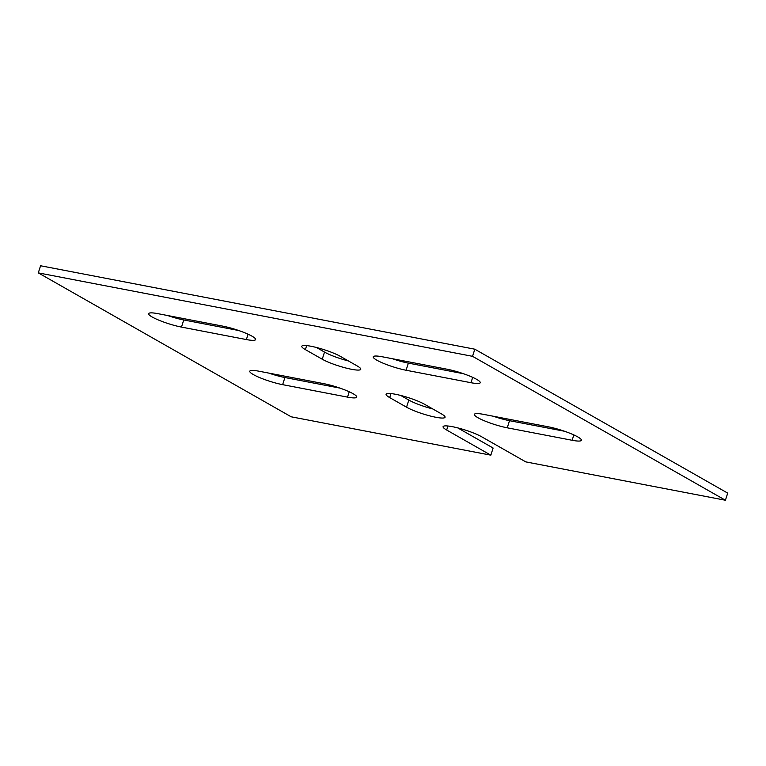 <?xml version="1.0" encoding="UTF-8"?>
<svg xmlns="http://www.w3.org/2000/svg" width="766" height="766" viewBox="0 0 766 766"><rect width="100%" height="100%" fill="white"/><g stroke="black" fill="none" stroke-linecap="round" stroke-linejoin="round"><path stroke-width="1.15" d="M490.834 455.167L446.664 430.023A22.099 3.514 17.7 0 1 443.083 426.662A22.099 3.514 17.7 0 1 458.48 428.079A22.099 3.514 17.7 0 1 481.603 436.744L525.773 461.879L725.421 500.236L727.7 493.113L474.815 349.2L40.579 265.764L38.3 272.887L291.185 416.8L490.834 455.167L493.113 448.033L457.675 427.868M348.453 360.968A22.099 3.514 17.7 0 1 324.516 352.092L316.396 347.467M432.742 408.939A22.099 3.514 17.7 0 1 408.814 400.063L400.685 395.438M564.532 431.258L509.514 420.687A22.099 3.514 17.7 0 1 493.515 416.283M463.382 373.693L408.364 363.122A22.099 3.514 17.7 0 1 392.355 358.708M238.772 330.529L183.754 319.958A22.099 3.514 17.7 0 1 167.754 315.554M339.922 388.103L284.904 377.533A22.099 3.514 17.7 0 1 268.904 373.119M357.186 365.937A22.099 3.514 17.7 0 1 360.767 369.298A22.099 3.514 17.7 0 1 345.37 367.881A22.099 3.514 17.7 0 1 322.247 359.225L305.385 349.631A22.099 3.514 17.7 0 1 301.804 346.261A22.099 3.514 17.7 0 1 317.201 347.678A22.099 3.514 17.7 0 1 340.324 356.343L357.186 365.937M389.683 397.602A22.099 3.514 17.7 0 1 386.093 394.231A22.099 3.514 17.7 0 1 401.489 395.649A22.099 3.514 17.7 0 1 424.623 404.314L441.484 413.908A22.099 3.514 17.7 0 1 445.065 417.269A22.099 3.514 17.7 0 1 429.669 415.852A22.099 3.514 17.7 0 1 406.545 407.196L389.683 397.602L390.966 393.571M507.245 427.811A22.099 3.514 17.7 0 1 485.079 421.089A22.099 3.514 17.7 0 1 474.384 414.377A22.099 3.514 17.7 0 1 483.643 414.377L548.523 426.853A22.099 3.514 17.7 0 1 570.689 433.566A22.099 3.514 17.7 0 1 581.384 440.287A22.099 3.514 17.7 0 1 572.125 440.278L507.245 427.811L509.514 420.687M406.085 370.246A22.099 3.514 17.7 0 1 383.929 363.524A22.099 3.514 17.7 0 1 373.233 356.812A22.099 3.514 17.7 0 1 382.483 356.812L447.373 369.279A22.099 3.514 17.7 0 1 469.539 376.001A22.099 3.514 17.7 0 1 480.234 382.722A22.099 3.514 17.7 0 1 470.975 382.713L406.085 370.246L408.364 363.122M181.485 327.092A22.099 3.514 17.7 0 1 159.318 320.37A22.099 3.514 17.7 0 1 148.623 313.658A22.099 3.514 17.7 0 1 157.882 313.658L222.762 326.125A22.099 3.514 17.7 0 1 244.929 332.846A22.099 3.514 17.7 0 1 255.624 339.558A22.099 3.514 17.7 0 1 246.365 339.558L181.485 327.092L183.754 319.958M323.922 383.689A22.099 3.514 17.7 0 1 346.079 390.411A22.099 3.514 17.7 0 1 356.774 397.123A22.099 3.514 17.7 0 1 347.525 397.123L282.635 384.656A22.099 3.514 17.7 0 1 260.469 377.935A22.099 3.514 17.7 0 1 249.773 371.223A22.099 3.514 17.7 0 1 259.032 371.223L323.922 383.689M38.3 272.887L472.545 356.324L725.421 500.236M474.815 349.2L472.545 356.324M446.664 430.023L447.947 426.001M347.525 397.123L349.229 391.771M282.635 384.656L284.904 377.533M246.365 339.558L248.079 334.206M470.975 382.713L472.689 377.36M572.125 440.278L573.839 434.925M406.545 407.196L408.814 400.063M322.247 359.225L324.516 352.092M305.385 349.631L306.668 345.6"/></g></svg>
